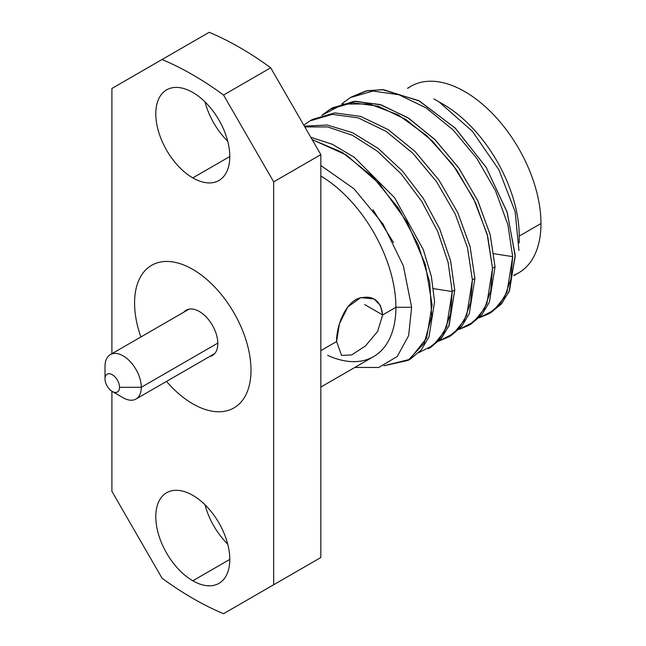 <?xml version="1.0" encoding="UTF-8"?>
<svg xmlns="http://www.w3.org/2000/svg" width="646" height="646" viewBox="0 0 646 646"><rect width="100%" height="100%" fill="white"/><g stroke="black" fill="none" stroke-linecap="round" stroke-linejoin="round"><path stroke-width="0.97" d="M251.003 370.223A82.325 47.529 -120 0 0 215.07 287.373A82.325 47.529 -120 0 0 151.632 265.312A82.325 47.529 -120 0 0 134.578 302.998A82.325 47.529 -120 0 0 140.852 336.986A82.325 47.529 60 0 1 134.578 302.998A82.325 47.529 60 0 1 192.791 269.39A82.325 47.529 60 0 1 251.003 370.223A82.325 47.529 60 0 1 166.498 381.406A82.325 47.529 -120 0 0 233.957 407.909A82.325 47.529 -120 0 0 251.003 370.223M364.707 304.573L382.666 314.941L380.373 305.437L374.147 299.001L360.654 297.596L347.766 307.028L339.433 323.775L336.598 341.532L341.589 355.429L351.755 354.912L365.434 345.949L377.644 331.43L382.666 314.941L364.707 304.573M223.54 613.7L273.67 584.751L273.67 181.857L223.54 95.027A320.586 185.087 -120 0 0 162.041 59.521L111.911 88.47L111.911 353.693L111.911 88.47L209.191 32.3A320.586 185.087 60 0 1 270.69 67.806L320.828 154.636L320.828 557.53L223.54 613.7A320.586 185.087 -120 0 1 162.041 578.194L111.911 491.364L162.041 578.194A320.586 185.087 -120 0 0 223.54 613.7M111.911 391.258L111.911 491.364L111.911 391.258M192.791 495.337A52.318 30.209 60 0 1 229.79 559.42A52.318 30.209 60 0 1 192.791 580.778A52.318 30.209 60 0 1 155.799 516.703A52.318 30.209 60 0 1 192.791 495.337A52.318 30.209 -120 0 0 166.636 492.745A52.318 30.209 -120 0 0 158.609 534.67A52.318 30.209 -120 0 0 192.791 580.778A52.318 30.209 -120 0 0 218.954 583.37A52.318 30.209 -120 0 0 226.972 541.445A52.318 30.209 -120 0 0 192.791 495.337M192.791 92.443A52.318 30.209 60 0 1 229.79 156.526A52.318 30.209 60 0 1 192.791 177.884A52.318 30.209 60 0 1 155.799 113.801A52.318 30.209 60 0 1 192.791 92.443A52.318 30.209 -120 0 0 166.636 89.851A52.318 30.209 -120 0 0 158.609 131.776A52.318 30.209 -120 0 0 192.791 177.884A52.318 30.209 -120 0 0 218.954 180.476A52.318 30.209 -120 0 0 226.972 138.551A52.318 30.209 -120 0 0 192.791 92.443M229.79 559.42L192.791 580.778L229.79 559.42M227.707 544.085A52.318 30.209 60 0 1 205.032 504.809A52.318 30.209 -120 0 0 227.707 544.085M205.032 101.915A52.318 30.209 -120 0 0 227.707 141.191A52.318 30.209 60 0 1 205.032 101.915M273.67 181.857L273.67 584.751L320.828 557.53L320.828 154.636L273.67 181.857L320.828 154.636L270.69 67.806L223.54 95.027L273.67 181.857M223.54 95.027A320.586 185.087 -120 0 0 162.041 59.521L209.191 32.3A320.586 185.087 60 0 1 270.69 67.806L223.54 95.027M407.529 88.252L410.961 86.273A107.712 62.194 60 0 1 493.964 115.133A107.712 62.194 60 0 1 540.985 223.532L519.222 236.097A107.712 62.194 -120 0 0 438.691 101.802A107.712 62.194 60 0 1 443.051 104.176A107.712 62.194 60 0 1 519.222 236.097L540.985 223.532A107.712 62.194 60 0 1 518.673 272.846L513.845 275.632M341.589 355.429L351.755 354.912L365.434 345.949L377.644 331.43L382.666 314.941L395.901 307.294A107.712 62.194 -120 0 0 320.828 176.011A107.712 62.194 60 0 1 395.901 307.294L382.666 314.941C380.68 300.099 372.621 294.576 358.473 298.379C344.843 303.596 336.332 326.464 336.598 341.532L320.828 350.641L336.598 341.532M327.579 355.332A107.712 62.194 -120 0 0 395.901 307.294L411.631 307.294L403.362 265.869L383.07 224.114L354.008 188.769L320.828 165.505L354.008 188.769L383.07 224.114L403.362 265.869L411.631 307.294L408.603 335.686L397.242 356.503L378.693 367.501L354.872 367.413L378.693 367.501L397.242 356.503L408.603 335.686L411.631 307.294L395.901 307.294A107.712 62.194 60 0 1 373.59 356.608L320.828 387.075M489.854 313.14L500.908 304.46L509.032 291.726L515.217 256.317L507.255 212.55L486.18 167.379L455.091 127.965L418.632 100.582L382.303 89.616L365.919 90.973L351.569 96.9M471.079 324.009L481.69 315.014L489.418 302.11L495.038 266.814L492.518 268.268L487.698 236.258L475.44 202.553L456.609 169.93L432.545 141.183L405.793 119.437L378.338 106.235L352.441 102.722L330.195 109.214L321.91 115.271L343.179 104.079L369.375 103.941L398.057 114.802L426.74 135.652L452.862 164.714L473.647 198.806L487.197 234.385L492.518 268.268L490.823 290.579L484.371 308.82L473.558 322.015L458.991 329.436L468.568 325.463L479.171 316.467L486.898 303.58L492.518 268.268L495.038 266.814L489.418 302.11L481.69 315.014L471.079 324.009M350.326 97.586L367.219 90.682L383.522 89.697L419.48 101.034L455.446 128.312L486.115 167.274L507.029 211.864L515.193 255.186L509.541 290.538L501.797 303.434L491.146 312.43L488.634 313.883L499.269 304.896L507.029 291.992L512.674 256.632L507.837 224.582L495.555 190.836L476.764 158.302L453.072 129.919L426.384 108.084L398.905 94.736L372.952 91.062L350.382 97.554L342.057 103.635M512.674 256.632L493.956 253.733L512.674 256.632L510.978 278.927L504.534 297.168L493.722 310.371L479.138 317.8L488.61 313.883M332.755 107.737L355.324 101.244L381.277 104.918L408.748 118.266L435.444 140.093L459.136 168.485L477.919 201.019L490.201 234.764L495.038 266.814L490.136 234.482L477.66 200.462L458.595 167.718L434.597 139.253L407.61 117.532L379.929 104.499L353.903 101.341L331.438 108.52M312.567 119.389L334.814 112.897L360.702 116.417L388.165 129.612L414.918 151.358L438.973 180.105L457.804 212.728L470.062 246.433L474.891 278.442L472.371 279.896L467.526 247.814L455.252 214.101L436.494 181.615L412.794 153.207L386.082 131.348L358.239 117.887L332.23 114.358L309.902 120.931L303.798 125.146L309.902 120.931M304.371 126.148L327.239 125.033L352.441 132.648L378.217 148.459L402.313 170.915L423.348 198.492L439.789 229.08L450.496 260.37L454.744 290.078L452.224 291.532L448.098 262.316L437.681 231.478L421.66 201.245L401.134 173.863L377.539 151.35L352.458 135.305L327.651 126.947L304.823 126.923M518.932 250.478L515.153 211.718L498.882 169.761L472.396 131.267L439.595 102.383M428.258 348.735L438.876 339.731L446.604 326.836L452.224 291.532L433.506 288.633L452.224 291.532L450.528 313.827L444.085 332.068L433.272 345.271L418.689 352.7M472.371 279.896L470.684 302.142L464.272 320.359L453.516 333.562L438.844 341.064L448.453 337.075L459.056 328.055L466.767 315.159L472.371 279.896L474.891 278.442L469.262 313.762L461.543 326.65L450.94 335.637L461.543 326.65L469.262 313.762L474.891 278.442M452.224 291.532L454.744 290.078L449.14 325.342L441.428 338.238L430.825 347.249M383.91 365.765L408.03 360.411L424.188 343.228L431.714 316.152L429.703 282.116L418.261 244.802L398.477 208.23L372.354 176.334L342.55 152.577L312.107 139.536L346.547 155.121L379.654 184.013L407.117 222.224L425.375 264.48L432.117 304.977L426.586 338.141L409.701 359.394L383.91 365.765M310.791 137.267L332.367 144.316L354.291 157.277L394.561 197.668L423.316 249.655L431.358 276.399L434.588 301.714L428.968 337.01L421.24 349.914L410.63 358.91L421.24 349.914L428.968 337.01L434.588 301.714L431.358 276.399L423.316 249.655L394.561 197.668L354.291 157.277L332.367 144.316L310.791 137.267M429.445 348.016L440.637 339.158L448.784 326.165L454.744 290.078M393.575 242.605L372.928 209.708L393.575 242.605M513.925 275.139A107.712 62.194 -120 0 0 540.985 223.532A107.712 62.194 -120 0 0 491.832 112.921A107.712 62.194 -120 0 0 407.812 88.316M229.79 156.526L192.791 177.884L229.79 156.526M217.815 343.519A26.163 15.1 -120 0 0 204.669 315.482A26.163 15.1 -120 0 0 183.916 312.123A26.163 15.1 -120 0 1 186.242 310.185A26.163 15.1 -120 0 1 206.397 317.194A26.163 15.1 -120 0 1 217.815 343.519A26.163 15.1 -120 0 1 209.562 356.544A26.163 15.1 -120 0 0 212.397 355.494A26.163 15.1 -120 0 0 217.815 343.519M123.055 397.702A25.646 14.81 -120 0 0 135.975 399.026A25.646 14.81 -120 0 0 141.288 387.285A25.646 14.81 -120 0 0 130.096 361.477A25.646 14.81 -120 0 0 110.329 354.606A25.646 14.81 -120 0 0 105.015 366.347A25.646 14.81 -120 0 0 105.015 366.419M141.288 387.285L217.815 343.107L141.288 387.285L119.526 387.285A10.255 5.919 -120 0 0 112.275 374.72A10.255 5.919 -120 0 0 105.015 378.911L105.015 366.347A25.646 14.81 60 0 1 123.152 355.873A25.646 14.81 60 0 1 141.288 387.285A25.646 14.81 60 0 1 123.152 397.758L112.275 391.476A10.255 5.919 -120 0 0 119.526 387.285A10.255 5.919 60 0 1 112.275 391.476A10.255 5.919 60 0 1 105.015 378.911A10.255 5.919 60 0 1 112.275 374.72A10.255 5.919 60 0 1 119.526 387.285L141.288 387.285M105.015 366.46A25.646 14.81 60 0 1 105.015 366.347L105.015 378.911A10.255 5.919 -120 0 0 112.275 391.476M330.171 109.222L332.69 107.769M310.023 120.859L312.543 119.405M519.222 236.097L519.222 242.896M443.051 104.176L433.975 98.935M470.999 324.058L468.479 325.511M448.332 337.147L450.851 335.694M428.185 348.783L430.696 347.33M408.03 360.411L410.549 358.958M135.975 399.026L214.722 353.564M189.076 309.143L110.329 354.606M105.015 378.911L105.015 366.347"/></g></svg>

